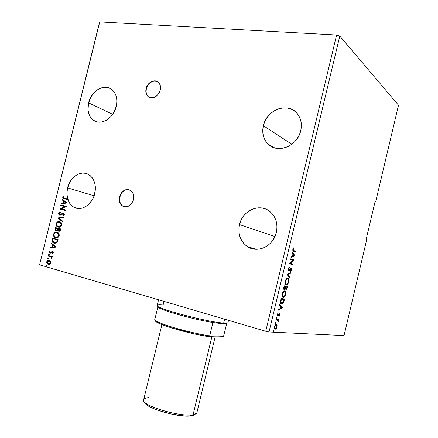 <?xml version="1.0" encoding="UTF-8"?>
<svg xmlns="http://www.w3.org/2000/svg" width="438" height="438" viewBox="0 0 438 438"><rect width="100%" height="100%" fill="white"/><g stroke="black" fill="none" stroke-linecap="round" stroke-linejoin="round"><path stroke-width="0.66" d="M157.598 81.671L157.598 81.671C152.495 80.039 148.739 82.382 146.336 88.706C145.608 92.155 146.303 94.849 148.416 96.782L148.175 96.645C146.057 94.712 145.361 92.018 146.089 88.569L145.832 91.865L146.675 94.783L148.498 96.891L151.039 97.86L153.908 97.532L156.667 95.955L158.895 93.36L160.242 90.146C157.417 97.044 153.393 99.207 148.175 96.645M129.325 189.851L129.319 189.851C124.803 189.134 121.627 191.455 119.798 196.821L119.536 196.739C121.78 190.672 125.356 188.521 130.267 190.289C133.174 192.287 134.225 195.414 133.415 199.673L133.689 196.262L132.851 193.153L131.039 190.826L128.531 189.627L125.722 189.742L123.029 191.132L121.857 192.249L120.078 195.102L119.262 198.425L119.53 201.721L120.85 204.486L123.023 206.309L125.722 206.9L128.548 206.167L129.867 205.323L132.068 202.86L133.415 199.673C131.203 205.652 127.688 207.836 122.854 206.221C119.815 204.25 118.709 201.086 119.536 196.739L119.798 196.821C118.972 201.168 120.078 204.327 123.116 206.298L124.074 206.703M300.764 130.612C297.577 146.232 277.227 154.132 267.903 143.927C263.32 139.07 261.809 133.004 263.358 125.722L291.812 144.244L263.358 125.722L262.773 129.659L262.904 133.541L263.753 137.231L265.291 140.587L267.465 143.478L270.197 145.799L273.389 147.458L276.92 148.378L280.659 148.526L284.465 147.88L288.188 146.473L291.675 144.343L294.796 141.573L297.418 138.271L299.433 134.57L300.764 130.612L301.355 126.555L301.18 122.569L300.254 118.813L298.612 115.424L296.329 112.544L293.493 110.283L290.224 108.723L286.649 107.912L282.904 107.879L279.143 108.624L275.497 110.108L272.108 112.265L269.102 115.019L266.583 118.265L264.645 121.873L263.358 125.722C266.507 109.785 288.084 101.671 297.265 113.573C301.026 118.304 302.187 123.981 300.764 130.612M116.212 106.489C113.612 118.298 100.91 125.881 93.551 120.33C88.64 116.47 86.992 110.65 88.602 102.875L112.67 114.307L88.602 102.875L88 109.582L88.514 112.725L89.549 115.572L91.071 118.014L93.026 119.952L95.347 121.315L97.942 122.038L100.713 122.103L103.56 121.49L106.368 120.22L109.024 118.348L111.427 115.933L113.475 113.075L116.212 106.489L116.787 103.018L116.793 99.623L116.234 96.426L115.134 93.557L113.541 91.131L111.515 89.237L109.144 87.945L106.516 87.299L103.74 87.321L100.921 88.011L98.161 89.33L95.566 91.224L91.252 96.442L88.602 102.875C91.192 90.967 104.304 83.171 111.783 89.434C116.284 93.338 117.756 99.021 116.212 106.489M94.728 193.684C92.33 204.365 81.786 211.368 74.405 207.442C71.372 205.915 69.204 203.303 67.901 199.613L67.704 198.989C66.68 195.474 66.636 191.773 67.572 187.886L94.099 195.797L67.572 187.886L66.899 193.58L67.704 198.989L63.641 198.02L63.231 197.335L64.003 196.246L63.652 195.874L62.848 196.689L62.711 197.85L63.532 198.595L67.901 199.613L70.08 203.807L71.569 205.477L73.277 206.813L77.219 208.351L81.539 208.253L83.718 207.585L87.852 205.077L89.708 203.292L92.768 198.874L93.902 196.344L95.309 190.174L95.336 186.692L94.805 183.374L93.737 180.352L92.183 177.746L90.201 175.649L87.868 174.143L85.29 173.284L82.558 173.098L79.776 173.585L77.05 174.729L74.487 176.476L72.182 178.759L70.211 181.496L67.572 187.886C69.987 177.045 80.942 169.873 88.498 174.472C94.345 178.414 96.42 184.82 94.728 193.684M276.356 232.447C273.509 245.937 257.796 253.558 247.705 246.775C240.429 241.595 237.703 234.204 239.526 224.59L274.954 236.564L239.526 224.59L238.929 228.581L239.038 232.573L239.854 236.421L241.349 239.975L243.479 243.112L246.156 245.696L249.293 247.64L252.77 248.85L256.454 249.288L260.205 248.921L263.879 247.755L267.328 245.838L270.416 243.238L273.016 240.051L275.026 236.405L276.356 232.447L276.958 228.335L276.811 224.234L275.913 220.309L274.314 216.717L272.08 213.591L269.299 211.05L266.085 209.2L262.565 208.099L258.88 207.782L255.168 208.258L251.571 209.501L248.22 211.461L245.242 214.056L242.745 217.188L240.818 220.747L239.526 224.59C242.417 210.607 259.416 202.849 269.671 211.33C275.836 216.596 278.064 223.632 276.356 232.447M39.568 264.826L99.738 21.9L336.614 35.002L265.74 331.254L39.568 264.826L99.426 22.628L39.568 264.826L265.74 331.254L336.614 35.002L339.773 36.086L398.509 105.191L375.656 201.841L398.509 105.191L339.773 36.086L269.031 331.966L339.773 36.086L336.614 35.002L99.738 21.9L39.568 264.826M160.242 90.146L160.5 86.812L159.629 83.877L157.768 81.78L155.211 80.849L152.347 81.216L149.61 82.809L147.42 85.394L146.089 88.569C147.392 82.443 154.576 78.637 158.293 82.191C160.308 84.123 160.954 86.779 160.242 90.146M60.734 205.592L64.775 206.528L59.858 209.145L65.289 210.421L65.426 209.873L61.369 208.921L66.308 206.303L60.871 205.044L60.734 205.592L64.775 206.528L59.886 209.019L65.289 210.421L65.426 209.873L61.369 208.921L66.308 206.303L60.871 205.044L60.734 205.592M57.668 217.976L62.503 221.677L62.65 221.081L58.96 218.338L63.51 217.609L63.658 217.013L57.668 217.976L63.63 217.128L57.668 217.976L62.503 221.677L62.65 221.081L58.96 218.338L63.51 217.609L63.658 217.013L57.668 217.976M55.303 227.541L54.953 229.983L56.064 231.034L56.962 230.979L57.723 230.262L58.396 231.111L59.53 231.204L60.23 230.591L60.712 228.915L55.303 227.541L54.953 228.964L55.829 230.957L57.723 230.262L58.714 231.231C59.568 231.439 60.154 231.001 60.466 229.928L60.712 228.915L55.303 227.541M52.275 239.772L52.138 241.042L52.555 242.115L53.535 242.942L54.991 243.331L57.055 242.477L58.084 239.548L52.686 238.119L52.275 239.772L52.56 239.827L52.96 238.195L52.56 239.827L52.275 239.772C51.974 241.497 52.483 242.597 53.814 243.068L57.203 242.28L58.084 239.548L52.686 238.119L52.275 239.772M53.31 252.868L53.162 251.976L52.374 251.505L50.633 252.529L50.014 252.452L49.762 251.713L50.359 251.073L50.074 250.662L49.319 251.467L49.319 252.408L50.113 253.109L50.863 253.06L52.226 252.074L52.823 252.523L52.226 253.361L52.489 253.777L53.31 252.868L52.533 251.538L50.173 252.534L49.762 251.713L50.359 251.073L50.074 250.662L49.264 251.642L49.987 253.071L50.764 253.098L52.418 252.091L52.817 252.77L52.226 253.361L52.489 253.777L53.31 252.868M48.372 255.551L48.235 256.104L51.126 257.106L51.832 258.491L52.012 257.845L51.58 257.046L52.16 257.21L52.297 256.663L48.372 255.551L48.235 256.104L50.879 256.942L51.755 258.568L51.996 258.19L51.58 257.046L52.16 257.21L52.297 256.663L48.372 255.551M50.54 261.245L48.925 260.243L47.167 260.917L46.735 262.685L47.622 264.026L49.428 264.36L50.671 263.347L50.731 261.606L49.28 260.314C48.169 259.986 47.331 260.462 46.762 261.749C46.652 263.085 47.107 263.933 48.136 264.295L49.812 264.213L50.824 262.92L50.54 261.245M46.439 264.985L45.88 265.308L46.297 265.915L46.707 265.182L45.88 265.308L46.214 265.899L46.773 265.57L46.439 264.985M48.136 258.13L47.671 258.272L47.643 258.842L48.07 259.061L48.47 258.71L48.136 258.13L47.578 258.458L47.884 259.033L48.47 258.71L48.136 258.13M49.176 253.925L48.618 254.254L49.029 254.856L49.445 254.122L48.618 254.254L48.952 254.839L49.51 254.505L49.176 253.925M56.25 246.977L51.421 243.227L51.273 243.824L52.817 245.023L52.319 247.027L50.414 247.289L50.266 247.886L56.228 247.07L51.421 243.227L51.273 243.824L52.817 245.023L52.319 247.027L50.414 247.289L50.266 247.886L56.25 246.977M56.984 232.244L54.591 232.655L53.447 234.478L53.962 236.597L55.9 237.79L58.172 237.27L59.223 235.54L58.802 233.514L56.984 232.244C55.451 231.828 54.29 232.501 53.491 234.264C53.348 235.978 53.929 237.089 55.232 237.599L55.653 237.735C57.203 238.179 58.38 237.5 59.185 235.699C59.311 233.991 58.725 232.89 57.427 232.392L56.984 232.244M59.606 221.644L57.208 222.077L56.064 223.906L56.579 226.013L58.522 227.185L60.8 226.643L61.851 224.908L61.424 222.893L59.606 221.644C58.073 221.245 56.907 221.924 56.108 223.692C55.96 225.356 56.513 226.446 57.772 226.961L58.276 227.13C59.831 227.557 61.008 226.873 61.813 225.072C61.95 223.418 61.397 222.334 60.148 221.831L59.606 221.644M58.648 213.437L58.862 214.675L59.738 215.288L60.789 215.167L63.077 213.793L63.811 214.538L62.853 215.491L63.077 216L64.342 214.839L64.156 213.771L63.165 213.229L60.455 214.691L59.53 214.576L59.212 213.53L60.389 212.633L60.225 212.123L59.081 212.676L58.648 213.437L60.269 212.255L58.648 213.437L59.464 215.195L63.275 213.815L63.784 214.702L62.853 215.491L63.077 216L64.342 214.839L63.647 213.35L62.486 213.344L59.88 214.746L59.212 213.53L60.389 212.633L60.225 212.123L58.648 213.437M67.167 202.827L62.289 199.317L62.141 199.909L63.696 201.031L63.203 203.029L61.287 203.358L61.139 203.955L67.145 202.92L62.289 199.317L62.141 199.909L63.696 201.031L63.203 203.029L61.287 203.358L61.139 203.955L67.167 202.827M64.2 198.2L67.978 199.066L63.641 198.02L63.253 197.193L64.003 196.246L63.652 195.874L62.694 197.078L63.28 198.491L68.18 199.69L67.978 199.066L64.32 198.239M375.021 201.852L375.656 201.841L375.103 201.491L366.08 239.663L366.65 239.925L344.033 335.574L269.031 331.966L265.74 331.254L269.031 331.966L344.033 335.574L366.65 239.925L366.08 239.663L375.103 201.491L375.656 201.841L375.021 201.852M275.732 322.33L275.425 323.408L275.896 322.899L275.721 322.33L275.31 322.85L275.469 323.419L275.896 322.899L275.732 322.33M276.936 317.298L276.515 317.818L276.674 318.393L277.095 317.873L276.915 317.298L276.515 317.818L276.674 318.393L277.095 317.873L276.936 317.298M282.51 307.755L279.718 304.591L279.548 305.302L280.451 306.321L279.882 308.708L278.557 309.452L278.387 310.164L282.51 307.755L282.039 307.744L282.51 307.755L279.718 304.591L279.548 305.302L280.451 306.321L279.882 308.708L278.557 309.452L278.387 310.164L282.483 307.859L282.039 307.744L278.491 309.737L282.067 307.635L282.51 307.755M284.755 290.909L283.112 291.823L282.143 294.068L282.22 296.466L283.37 297.44L284.979 296.334L285.861 294.051L285.74 291.872L285.187 291.089L284.492 290.892C283.6 290.925 282.828 291.916 282.187 293.876C281.886 296.132 282.225 297.314 283.211 297.429L283.463 297.44C284.371 297.418 285.143 296.411 285.779 294.429C286.069 292.212 285.729 291.04 284.755 290.909M294.938 255.71L292.283 252.003L292.113 252.715L292.973 253.909L292.403 256.285L291.128 256.843L290.958 257.555L294.938 255.71L294.467 255.715L294.938 255.71L292.283 252.003L292.113 252.715L292.973 253.909L292.403 256.285L291.128 256.843L290.958 257.555L294.911 255.819L291.04 257.221L294.495 255.606L294.938 255.71M288.149 268.927L288.138 270.345L288.631 270.947L290.974 268.801L291.352 269.567L290.701 271.336L291.571 270.131L291.664 268.642L291.1 268.138L289.173 270.164L288.609 270.169L288.505 268.965L289.387 267.777L289.343 267.207L288.149 268.927L288.631 270.947L291.095 268.801L291.314 269.759L290.618 270.783L290.701 271.336L291.653 269.852L291.237 268.149L288.888 270.301L288.505 268.965L289.387 267.777L289.343 267.207L288.149 268.927M287.761 278.311L286.134 279.17L285.171 281.404L285.242 283.819L286.381 284.848L287.974 283.791L288.85 281.519L288.637 279.083L287.454 278.289C286.583 278.327 285.833 279.296 285.215 281.207C284.908 283.468 285.248 284.678 286.222 284.831L286.518 284.848C287.405 284.82 288.155 283.835 288.773 281.902C289.064 279.679 288.73 278.48 287.761 278.311M273.772 330.531L273.46 331.615L273.936 331.095L273.772 330.531L273.345 331.062L273.509 331.626L273.936 331.095L273.772 330.531M284.207 285.8L283.676 288.368L284.295 289.693L285.483 288.511L285.822 289.359L286.572 289.244L287.596 286.457L284.207 285.8L283.802 287.503C283.567 288.85 283.731 289.578 284.295 289.693L285.483 288.511L286.145 289.447L287.596 286.457L284.207 285.8M286.945 274.347L289.633 277.927L289.803 277.227L287.75 274.588L290.777 273.131L290.947 272.425L286.945 274.347L289.633 277.927L289.803 277.227L287.75 274.588L290.777 273.131L290.947 272.425L286.945 274.347M293.81 250.607L293.148 250.038L293.597 247.853L292.83 249.331L292.929 250.848L295.842 251.938L295.995 251.292L293.361 250.509L295.995 251.292L293.81 250.607L293.175 249.436L293.772 248.264L293.597 247.853L292.83 249.331C292.699 250.678 292.962 251.319 293.624 251.248L295.842 251.938L295.995 251.292L295.546 251.193L295.404 251.801L295.546 251.193L293.81 250.607M290.487 259.52L292.962 260.216L289.474 263.769L292.803 264.656L292.956 264.01L290.482 263.342L293.958 259.805L290.646 258.863L290.487 259.52L292.962 260.216L289.507 263.621L292.803 264.656L292.956 264.01L290.482 263.342L293.958 259.805L290.646 258.863L290.487 259.52M280.709 300.452L280.709 303.266L281.316 303.868L282.313 303.852L283.578 302.51L284.601 298.995L281.18 298.47L280.709 300.452C280.293 302.74 280.594 303.901 281.612 303.945L283.693 302.264L284.601 298.995L281.18 298.47L280.709 300.452M279.86 315.07L279.866 314.101L279.389 313.761L277.681 315.42L277.927 313.367L277.21 315.579L277.884 316.11L279.406 314.429L279.203 316.291L279.805 315.261L279.422 313.756L277.812 315.48L277.927 313.367L277.259 314.681L277.67 316.137L279.324 314.413L279.203 316.291L279.86 315.07M276.192 319.351L276.033 320.008L277.895 320.381L278.152 321.853L278.207 320.194L278.584 320.227L278.738 319.576L276.192 319.351L276.033 320.008L277.747 320.26L278.152 321.853L278.207 320.194L278.584 320.227L278.738 319.576L276.192 319.351M277.019 325.177L276.028 324.498L274.741 325.746L274.237 327.859L274.697 329.113L275.902 328.971L276.947 327.23L277.068 325.341L276.575 325.051L276.696 325.68L276.575 325.051L277.019 325.177L276.164 324.476C275.469 324.498 274.867 325.27 274.369 326.797C274.139 328.423 274.385 329.25 275.119 329.277L276.181 328.697L277.019 326.967L277.019 325.177M99.426 22.628L99.738 21.9L99.426 22.628M273.52 330.69L273.936 331.095L273.493 330.964L273.323 331.336L273.52 330.69M287.142 286.37L286.989 287.016L287.142 286.37M286.972 287.563L287.312 287.651L286.972 287.563M286.463 288.708L285.773 289.321L286.463 288.708M285.171 288.434L285.483 288.511L285.171 288.434M284.755 288.96L284.038 289.573L284.755 288.96M283.775 288.768L284.448 289.036L284.404 286.523L284.059 286.436L285.669 286.77L285.302 288.127L284.547 289.042L283.939 288.905M285.603 288.631L286.14 288.784L286.014 286.835L285.571 286.72L287.098 287.043L286.26 288.795L285.658 288.658M285.483 288.511L285.341 288.007L285.483 288.511M285.937 288.642L285.937 287.164L285.592 287.082L287.098 287.043L285.571 286.72L287.098 287.043L286.594 288.576L285.943 288.653M284.224 287.273L283.879 287.186L284.224 287.273L284.404 286.523L285.669 286.77L284.059 286.43L285.669 286.77L285.209 288.346L284.552 289.042L284.081 288.505L284.224 287.273M288.073 278.765L287.558 278.289L288.467 280.035M288.434 281.815L288.773 281.902L288.434 281.815M287.563 283.632L285.948 284.738L287.563 283.632M288.467 280.03L288.188 278.968M285.932 284.065L285.138 283.266M285.696 283.983L285.198 283.413M285.976 279.395L287.164 278.853L285.976 279.395M288.423 281.858C287.925 283.381 287.328 284.158 286.627 284.191L286.381 284.18C285.587 284.059 285.319 283.09 285.571 281.262L285.226 281.174L285.571 281.262C286.069 279.74 286.666 278.968 287.361 278.946L287.607 278.962C288.385 279.099 288.658 280.063 288.423 281.858L287.459 283.747L286.501 284.196L285.74 283.698L285.532 281.415L286.819 279.148L287.607 278.962L288.242 279.449L288.423 281.858M290.416 272.682L290.334 273.022L290.777 273.131L287.301 274.478L289.803 277.227L289.354 277.117L289.272 277.468L287.301 274.478L290.416 272.682M288.927 267.514L289.387 267.777L288.511 268.012L288.927 267.514M288.16 268.883L288.505 268.965L288.16 268.883M290.996 268.155L291.286 268.97L290.996 268.155M291.308 269.77L291.653 269.852L291.308 269.77M290.892 270.531L290.635 270.876L290.892 270.531M290.137 268.981L290.575 269.085L290.137 268.981M289.606 269.699L290.049 269.808L289.606 269.699M289.573 269.737L288.522 270.804M288.702 270.706L289.573 269.742M293.356 248.171L293.772 248.264L293.356 248.171M292.951 248.937L293.323 249.019L292.951 248.937M292.825 249.353L293.175 249.436L292.825 249.353M292.19 252.398L294.495 255.606L292.19 252.398M294.133 255.524L292.464 256.027L292.808 256.11L293.246 254.286L292.902 254.21L294.133 255.524L292.808 256.11L293.246 254.286L294.133 255.524M290.64 258.885L293.958 259.805L293.515 259.701L293.925 259.942L293.482 259.838L290.033 263.238L292.956 264.01L292.513 263.906L292.36 264.541L292.513 263.906L290.033 263.238L293.515 259.701L290.64 258.885M285.072 291.325L284.601 290.892L285.483 292.639L285.187 291.516M285.439 294.341L285.779 294.429L285.439 294.341M284.519 296.241L282.888 297.325L284.519 296.241M282.685 296.586L282.181 296.039M282.121 295.896L283.211 296.734M284.257 291.473L284.601 291.56C285.384 291.664 285.664 292.611 285.428 294.402C284.903 295.978 284.284 296.772 283.561 296.789L283.37 296.778C282.57 296.69 282.296 295.738 282.543 293.914C283.058 292.36 283.676 291.566 284.388 291.549L282.997 291.976L284.032 291.434M282.543 293.914L282.198 293.827L282.543 293.914L283.802 291.774L284.601 291.56L285.242 292.02L285.346 294.703L283.895 296.712L283.129 296.707L282.565 296.011L282.543 293.914M284.147 298.924L283.994 299.565L284.147 298.924M283.955 300.183L284.295 300.271L283.955 300.183M283.32 302.16L283.693 302.264L283.32 302.16M282.904 302.784L281.245 303.835L282.904 302.784M281.316 303.868L281.612 303.945L281.316 303.868M280.627 302.669L281.119 303.123M281.037 299.077L283.654 299.472L281.037 299.077M281.377 299.181L284.098 299.592L283.654 299.472L284.098 299.592L283.457 301.87L281.765 303.293L280.501 301.547L280.878 301.645L281.212 299.882L280.868 299.795L281.212 299.882L281.377 299.181L281.032 299.088L284.098 299.592L283.364 302.078L282.171 303.271L281.289 303.08L280.911 302.297L281.377 299.181M279.647 304.892L282.067 307.635L279.647 304.892M281.672 307.7L279.959 308.379L280.298 308.472L280.736 306.649L280.397 306.556L281.672 307.7L280.298 308.472L280.736 306.649L281.672 307.7M278.667 314.429L279.083 314.544L278.667 314.429M278.3 315.07L278.667 315.168L278.3 315.07M277.993 315.437L277.67 315.836L278.114 315.962L277.396 316.001L277.993 315.437M277.692 313.663L278.075 313.767L277.692 313.663M277.292 314.561L277.593 314.643L277.292 314.561M277.188 315.229L277.747 315.464M279.482 314.489L279.313 313.778L279.488 314.489M279.324 314.413L278.907 314.287M276.679 317.457L277.095 317.873L276.652 317.747L276.488 318.108L276.679 317.457M278.272 319.537L278.141 320.101L278.584 320.227L277.769 320.069L278.207 320.194L277.769 320.069L277.906 320.397L278.272 319.537M278.059 321.278L278.354 321.366L278.059 321.278M277.292 320.129L276.772 319.992M275.475 322.483L275.896 322.899L275.453 322.768L275.283 323.135L275.475 322.483M276.717 326.879L277.019 326.967L276.717 326.879M275.885 328.385L276.181 328.697L274.741 329.152L275.885 328.385M274.801 329.184L275.119 329.277L274.801 329.184M275.064 325.231L275.579 325.007L275.064 325.231M275.863 325.056L276.707 326.945L275.272 328.626L274.686 326.814L276.104 325.133L275.748 325.018M274.686 326.814L274.385 326.726L274.686 326.814L275.354 325.494L276.017 325.133L276.531 325.363L276.707 326.945L275.83 328.429L274.823 328.369L274.686 326.814M275.661 325.007L276.039 325.133M46.406 265.056L46.423 265.91L45.88 265.308L46.521 265.012M47.156 263.156L48.421 264.338C47.392 263.977 46.937 263.129 47.047 261.793L49.149 260.281L47.83 260.626M47.589 260.813L47.047 261.793L47.052 262.871M48.799 263.862L50.627 262.822L49.423 260.906L50.348 261.541L50.627 262.822L48.415 263.791L47.244 261.886L49.16 260.851M49.423 260.906L50.627 262.822L50.058 263.632L48.832 263.868M48.114 259.055L47.578 258.458L48.224 258.163L47.852 258.557L48.114 259.055M52.171 257.183L51.58 257.046L52.171 257.183M51.684 258.234L51.164 256.986L48.235 256.104L48.645 255.633L48.519 256.148L49.833 256.52M50.835 256.838L51.629 257.363L51.761 258.13M49.149 254.85L48.618 254.254L49.27 253.958L48.892 254.358L49.149 254.85M52.702 252.14L53.118 252.693L52.669 253.668L52.226 253.361L53.102 252.819L52.533 252.124M50.359 253.153L49.264 251.642L50.178 250.804L49.527 252.217L50.375 253.153M50.354 252.578L50.917 252.578L51.887 251.543L52.555 251.543M52.494 251.543L50.994 252.54M50.917 252.578L50.611 252.627M50.573 247.842L50.414 247.289L52.604 247.076L52.319 247.027L52.604 247.076L53.097 245.077L51.273 243.824L51.668 243.424L51.558 243.878L53.097 245.077L52.604 247.076L50.698 247.339L50.573 247.842M55.215 246.72L53.31 245.406L55.215 246.72L52.927 246.944L55.215 246.72L52.927 246.944L53.31 245.406L55.215 246.72M54.662 243.298L54.093 243.123C52.768 242.652 52.253 241.552 52.56 239.827L52.686 241.94L54.662 243.298M54.728 242.734L57.044 241.907L56.759 241.853L57.044 241.907L57.674 240.008L57.394 239.953L56.759 241.853L54.361 242.657L52.73 240.905L53.102 238.814L57.674 240.008L53.381 238.869L57.674 240.008L56.743 242.285M56.529 242.466L55.265 242.811M56.551 232.2L54.777 232.781L53.737 234.483L53.951 236.164L55.511 237.653C54.208 237.15 53.628 236.038 53.775 234.319L53.491 234.264L53.775 234.319C54.482 232.677 55.549 231.981 56.978 232.244L56.77 232.217M58.21 233.432L58.949 234.85L58.9 235.639L58.621 235.578C57.964 237.002 57.017 237.538 55.79 237.188L55.429 237.067C54.383 236.662 53.923 235.77 54.049 234.39C54.695 232.983 55.626 232.452 56.847 232.792L56.935 232.808M57.323 232.906L58.057 233.301M56.086 237.248L56.08 237.248C57.307 237.588 58.249 237.051 58.9 235.639L58.259 236.723M58.079 236.876L56.464 237.319M56.863 232.797L57.219 232.917C58.254 233.323 58.725 234.21 58.621 235.578L58.9 235.639C59.004 234.264 58.539 233.377 57.498 232.978L56.847 232.792L58.369 233.914L58.544 235.836L57.411 237.057L55.79 237.188L54.296 236.087L54.049 234.39L55.243 232.934L56.847 232.792M58.922 231.269L57.723 230.262L58.922 231.269M56.272 231.072L54.953 228.964L55.232 229.025L55.582 227.612L55.232 230.043L56.272 231.072M56.48 230.547L57.657 229.934L57.378 229.873L58.008 228.8L57.378 229.873L56.201 230.487L55.566 228.855L55.719 228.231L58.008 228.8L57.553 230.109L56.639 230.574M59.119 230.738L60.302 229.386L58.84 230.678L58.281 228.882L60.302 229.386L59.957 230.454L59.278 230.766M58.281 228.882L60.302 229.386L58.281 228.882L60.022 229.326L59.486 230.591L58.73 230.645L58.199 230.164L58.281 228.882M55.719 228.231L58.008 228.8L55.719 228.231L57.728 228.74L56.847 230.421L56.086 230.448L55.544 229.923L55.719 228.231M59.168 221.612L57.394 222.208L56.387 223.752L56.568 225.592L58.051 227.026C56.792 226.512 56.239 225.422 56.387 223.752L56.108 223.692L56.387 223.752C57.126 222.066 58.232 221.371 59.699 221.672L59.387 221.623M59.749 222.258L60.192 222.405L61.528 225.017L60.882 226.107M59.946 222.312L60.685 222.696M60.833 222.822L61.528 223.988L61.528 225.017L61.249 224.957C60.592 226.375 59.645 226.922 58.413 226.583L58.692 226.649C59.924 226.983 60.871 226.441 61.528 225.017L59.809 226.534L57.991 226.441C56.978 226.03 56.54 225.154 56.666 223.807C57.312 222.405 58.249 221.863 59.469 222.192L59.913 222.345L61.249 224.957L60.992 223.292L59.469 222.192L57.477 222.581L56.639 223.938L57.039 225.69L58.692 226.649M60.701 226.26L58.889 226.687M62.535 221.562L57.646 218.069L62.535 221.562M60.159 214.812L62.486 213.344L63.543 213.311L61.818 214.062M63.537 215.376L63.127 215.556L63.291 215.912L62.853 215.491L64.063 214.768L63.548 213.886M59.864 215.31L58.927 213.503L58.999 214.478L59.864 215.31M63.669 213.925L64.09 214.604L63.669 215.299M61.561 214.264L60.877 214.697M60.592 214.806L60.302 214.834M61.013 205.657L60.871 205.044L66.302 206.309L61.145 205.121L61.013 205.657M61.643 208.992L65.421 209.879L61.643 208.992M60.137 209.211L59.886 209.019L65.048 206.599L60.137 209.211M61.446 203.9L61.287 203.358L63.483 203.101L63.203 203.029L63.483 203.101L63.975 201.108L62.141 199.909L62.541 199.493L62.415 199.985L63.975 201.108L63.483 203.101L61.566 203.435L61.446 203.9M66.111 202.646L64.2 201.392L66.111 202.646L63.822 202.92L66.111 202.646L63.822 202.92L64.2 201.392L66.111 202.646M64.025 198.743L62.694 197.078L63.806 196.038L62.924 197.554L63.236 198.337L64.03 198.743M48.415 263.791L47.501 263.161L47.244 261.886L47.923 260.982L49.007 260.829L50.063 261.497L50.343 262.778L49.51 263.736L48.415 263.791M52.927 246.944L53.31 245.406L54.931 246.665L52.927 246.944M57.394 239.953L56.759 241.853L55.626 242.696L53.808 242.449L52.795 241.267L53.102 238.814L57.394 239.953M63.822 202.92L64.2 201.392L65.837 202.57L63.822 202.92M128.788 189.714L125.98 189.824L124.589 190.371L122.114 192.331L120.335 195.184L119.519 200.188L120.33 203.276L122.103 205.614M122.854 206.221L123.281 206.386M156.793 81.304L154.028 81.014L152.588 81.358L149.856 82.952L147.661 85.53L146.336 88.706L146.073 92.002L146.916 94.92L147.721 96.097M144.545 402.029L144.874 402.544C145.186 408.123 180.242 418.224 191.324 415.821L193.087 414.731C181.343 417.261 143.938 406.497 143.669 400.628C143.297 399.045 144.874 398.054 148.389 397.655M161.912 324.585L143.637 399.817C140.489 405.243 180.461 417.436 193.087 414.731L211.893 336.712L193.087 414.731C195.364 414.348 196.624 413.675 196.87 412.7L215.157 336.806M145.181 403.195L148.8 406.229L155.824 409.546L170.256 413.872L184.529 416.018L188.307 416.084L193.47 415.246M196.47 413.401L193.087 414.731L191.324 415.821L194.527 414.556M157.943 306.6C155.572 308.593 191.11 319.012 212.895 322.521L222.548 323.77L223.676 323.025C208.181 322.401 153.722 307.848 157.193 305.379C157.456 304.788 159.427 304.673 163.117 305.029L164.004 301.377M158.556 299.773L157.187 305.395C153.93 307.914 208.236 322.406 223.676 323.025L224.601 319.171L223.676 323.025C226.413 323.195 227.848 323.03 227.979 322.521L228.51 320.32M227.984 322.505C227.88 323.025 226.446 323.195 223.676 323.025L222.548 323.77C224.908 323.912 226.282 323.797 226.665 323.425L222.548 323.77L212.895 322.521C191.165 319.017 155.698 308.631 157.937 306.611L154.817 319.444C152.457 321.957 187.853 332.694 209.676 335.864L212.895 322.521L209.676 335.864C188.033 332.721 152.857 322.089 154.806 319.499L155.364 318.963M223.654 336.154L222.362 337.019L208.652 336.619L222.362 337.019L223.566 336.296L226.758 323.26M155.556 320.715C153.716 323.277 187.601 333.553 208.652 336.619L209.676 335.864L223.566 336.296L209.676 335.864L208.652 336.619L194.926 334.03L170.853 327.712L160.516 324.005L155.769 321.257M267.903 143.927L274.204 147.743M93.551 120.33L96.957 121.846M74.405 207.442L78.342 208.488M247.705 246.775L256.569 249.288M286.145 289.447L285.833 289.365M284.426 289.699L284.087 289.611M286.518 284.848L286.074 284.738M287.361 278.946L286.912 278.836M290.996 268.795L290.547 268.691M288.784 270.958L288.483 270.887M283.463 297.44L283.019 297.325M284.388 291.549L283.939 291.434M281.858 303.956L281.41 303.835M277.741 316.137L277.468 316.061M275.206 329.277L274.763 329.152M48.136 264.295L48.421 264.338M49.275 260.906L49.56 260.949M50.501 256.772L50.786 256.821M52.472 252.113L52.757 252.162M49.992 253.071L50.271 253.12M53.814 243.068L54.093 243.123M55.232 237.599L55.511 237.653M57.219 232.917L57.498 232.978M58.5 231.16L58.78 231.22M55.829 230.957L56.108 231.018M57.772 226.961L58.051 227.026M59.913 222.345L60.192 222.405M63.422 213.87L63.702 213.936M59.464 215.195L59.743 215.266M63.28 198.491L63.559 198.567"/></g></svg>
